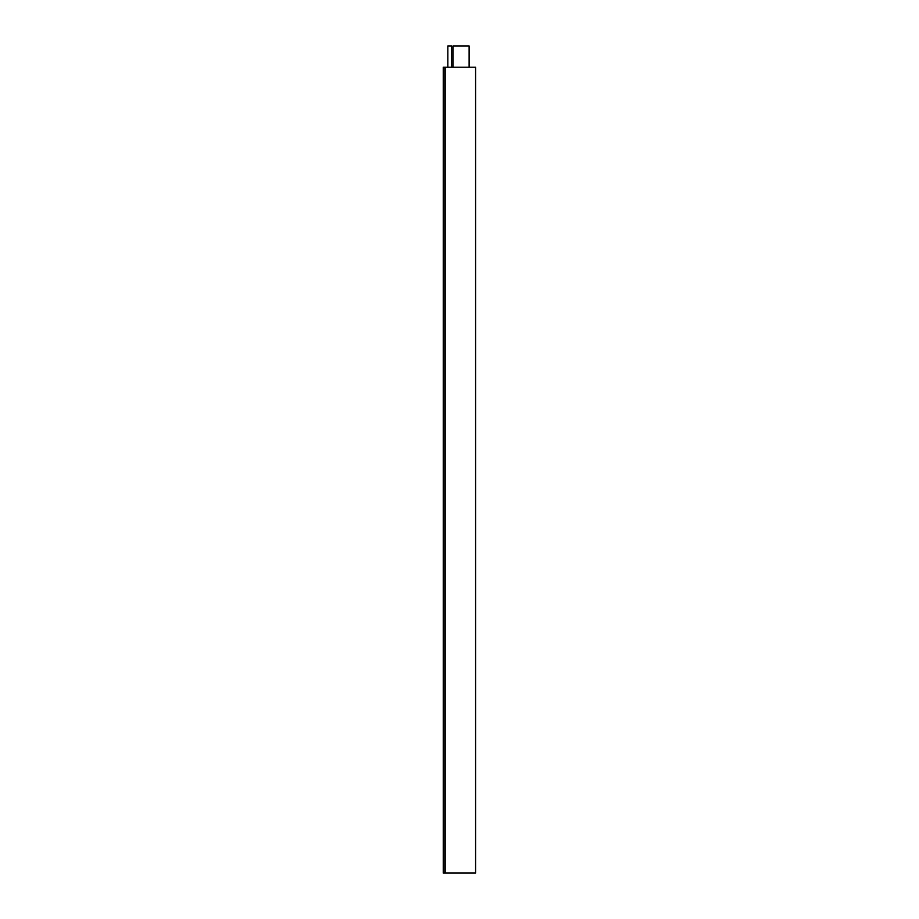 <?xml version="1.0" encoding="UTF-8"?>
<svg xmlns="http://www.w3.org/2000/svg" width="919" height="919" viewBox="0 0 919 919"><rect width="100%" height="100%" fill="white"/><g stroke="black" fill="none" stroke-linecap="round" stroke-linejoin="round"><path stroke-width="1.38" d="M443.257 873.05L443.257 67.225L475.594 67.225L475.594 873.05L443.257 873.05M443.774 873.05L443.774 67.225M475.594 67.328L475.594 872.958M443.774 872.958L443.774 67.328M469.115 67.225L469.115 45.95L453.044 45.95L453.044 67.225M447.852 67.225L447.852 45.95L451.631 45.95L451.631 67.225M445.187 873.05L445.187 67.225"/></g></svg>
